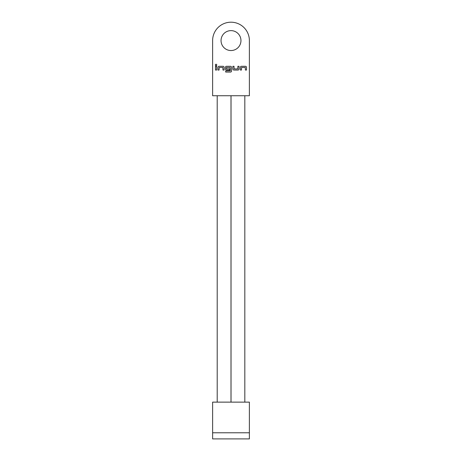 <?xml version="1.0" encoding="UTF-8"?>
<svg xmlns="http://www.w3.org/2000/svg" width="462" height="462" viewBox="0 0 462 462"><rect width="100%" height="100%" fill="white"/><g stroke="black" fill="none" stroke-linecap="round" stroke-linejoin="round"><path stroke-width="0.69" d="M215.35 64.957A0.71 0.71 0 0 0 216.066 65.668A0.71 0.71 0 0 0 216.776 64.957A0.71 0.71 0 0 0 216.066 64.247A0.71 0.71 0 0 0 215.35 64.957M221.044 40.587A9.956 9.956 0 0 0 231 50.543A9.956 9.956 0 0 0 240.956 40.587A9.956 9.956 0 0 0 231 30.625A9.956 9.956 0 0 0 221.044 40.587M231 95.738L231 402.131M217.209 95.738L217.209 402.131M244.82 95.738L244.82 402.131M231.029 95.738L231.029 402.131M241.493 70.045L241.568 67.44L245.287 67.44L245.362 70.045L246.512 70.045L246.512 67.365A1.074 1.074 0 0 0 245.438 66.291L241.418 66.291A1.074 1.074 0 0 0 240.344 67.365L240.344 70.045L241.493 70.045M233.951 70.045L237.97 70.045A1.074 1.074 0 0 0 239.045 68.971L239.045 66.291L237.895 66.291L237.815 68.896L234.101 68.896L234.026 66.291L232.877 66.291L232.877 68.971A1.074 1.074 0 0 0 233.951 70.045M225.675 72.072L230.503 72.072A1.074 1.074 0 0 0 231.572 71.004L231.572 67.365A1.074 1.074 0 0 0 230.503 66.291L226.478 66.291A1.074 1.074 0 0 0 225.41 67.365L225.41 68.971A1.074 1.074 0 0 0 226.478 70.045L229.776 70.045L229.776 68.896L226.507 68.896L226.507 67.44L230.226 67.44L230.301 70.848L225.675 70.923L225.675 72.072M219.086 70.045L219.167 67.44L222.88 67.44L222.955 70.045L224.105 70.045L224.105 67.365A1.074 1.074 0 0 0 223.036 66.291L219.011 66.291A1.074 1.074 0 0 0 217.937 67.365L217.937 70.045L219.086 70.045M216.638 70.045L216.638 66.291L215.488 66.291L215.488 70.045L216.638 70.045M249.382 95.738L249.382 40.587A18.382 18.382 0 0 0 231 22.199A18.382 18.382 0 0 0 212.618 40.587L212.618 95.738L249.382 95.738M212.618 432.773L249.382 432.773L249.382 438.9L212.618 438.9L212.618 402.131L249.382 402.131L249.382 432.773"/></g></svg>
